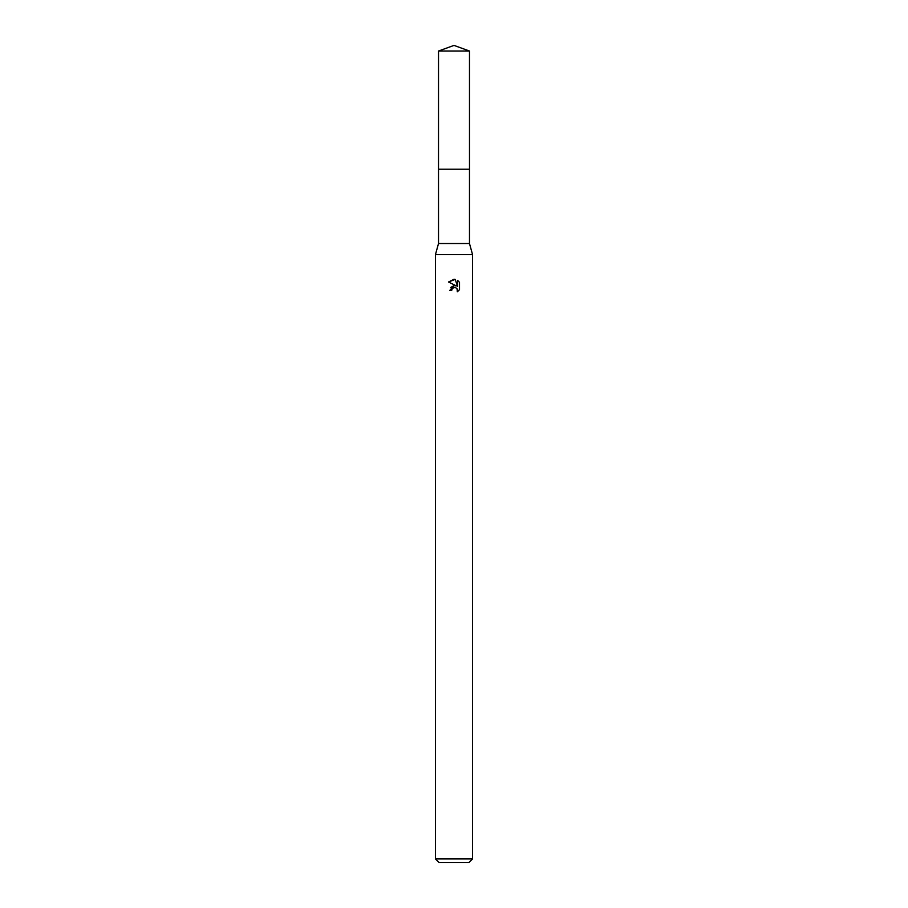 <?xml version="1.0" encoding="UTF-8"?>
<svg xmlns="http://www.w3.org/2000/svg" width="908" height="908" viewBox="0 0 908 908"><rect width="100%" height="100%" fill="white"/><g stroke="black" fill="none" stroke-linecap="round" stroke-linejoin="round"><path stroke-width="1.36" d="M438.519 51.03L469.481 51.03L454 45.4L438.519 51.03L438.507 169.217L469.481 169.217L469.481 243.514L472.569 254.649L472.569 858.889L435.431 858.889L439.143 862.6L468.857 862.6L472.569 858.889M469.481 51.03L469.493 169.217L438.507 169.217L438.519 243.514L469.481 243.514M438.519 243.514L435.431 254.649L472.569 254.649M451.685 290.492L451.991 289.141L451.685 290.492L449.732 290.492L454 285.611L456.361 285.895L448.484 282.013L455.192 279.414L457.609 286.349L457.609 280.413L459.516 282.343L459.516 289.675L457.303 291.797L457.382 289.334L455.782 287.734L454 287.575L454.897 287.518M457.099 288.801L457.303 291.797L459.516 289.675M456.361 285.895L455.385 285.634M454.023 285.6L450.777 287.427M453.535 287.723L451.991 289.141M459.516 282.343L457.609 280.413M455.192 279.414L454.125 279.289M454 279.289L448.484 282.013M435.431 254.649L435.431 858.889"/></g></svg>
